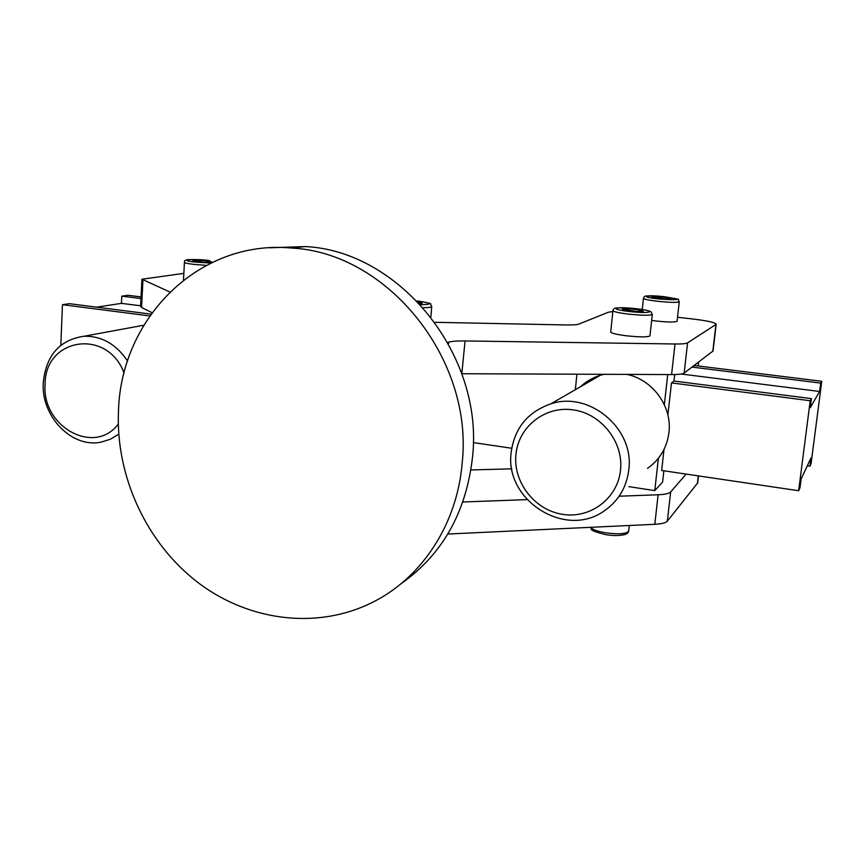 <?xml version="1.0" encoding="UTF-8"?>
<svg xmlns="http://www.w3.org/2000/svg" width="865" height="865" viewBox="0 0 865 865"><rect width="100%" height="100%" fill="white"/><g stroke="black" fill="none" stroke-linecap="round" stroke-linejoin="round"><path stroke-width="1.3" d="M462.126 463.532C474.042 359.31 387.444 252.558 291.57 248.05C198.799 239.281 120.949 318.461 118.494 410.886C115.542 476.507 146.715 543.717 198.658 583.075C250.645 622.205 321.023 630.401 376.956 600.018C423.591 574.868 457.12 522.882 462.126 463.532M401.111 583.648C442.339 554.606 466.138 512.513 472.485 457.369C484.27 355.342 399.479 250.969 305.323 246.568L269.545 247.79M697.687 482.919L667.348 521.141C665.823 522.882 661.639 523.931 654.805 524.298L658.114 494.769L619.264 496.207M527.055 499.613L462.872 501.992M658.114 494.769C664.958 494.477 669.142 493.526 670.656 491.936L667.348 521.141M686.118 474.074L670.656 491.936M470.928 469.944L511.864 468.841M654.805 524.298L447.821 534.029M183.834 273.362L141.936 279.222L169.864 292.002M142.92 280.249L141.557 307.475L152.056 312.687M713.063 350.995L684.15 373.075C682.68 374.08 678.484 374.577 671.575 374.577L675.003 343.989L465.056 340.951L461.813 373.734M675.003 343.989C681.934 344.075 686.129 343.686 687.578 342.843L684.15 373.075M712.792 351.439L715.928 324.494L687.578 342.843M715.928 324.494L716.177 324.202C715.269 322.526 707.473 320.785 692.768 318.99L677.544 317.26M612.852 311.562L608.463 312.189L578.912 324.072C576.998 324.786 572.641 325.078 565.84 324.959L434.879 322.299M448.459 343.794L448.6 342.183L447.735 342.464M448.6 342.183C451.573 341.264 457.055 340.853 465.056 340.951M671.575 374.577L462.18 373.734M141.557 307.475L140.595 306.286L141.925 279.557M698.196 365.982L698.639 362.121L698.196 365.982M692.346 367.128L694.476 365.517L692.346 367.128M658.384 458.288L654.773 490.606L662.612 482.086L663.877 470.787M575.344 389.715L576.912 374.199M667.877 414.984L671.478 382.914L673.965 381.032L674.7 374.545M664.017 449.411L661.66 470.463L798.644 490.725L810.213 400.733L671.478 382.914M664.352 404.723L667.726 374.556M654.773 490.606L628.952 486.66M620.497 470.29C623.773 442.004 601.132 413.438 572.89 409.826C544.691 405.804 518.286 427.05 515.908 454.676C513.118 482.238 534.581 509.982 562.347 514.307C590.049 519.043 617.632 498.64 620.497 470.29M511.15 452.536C514.459 428.207 527.682 411.978 550.821 403.858C589.227 390.677 634.791 428.748 628.769 470.052C626.53 487.319 618.486 500.846 604.635 510.61C565.656 539.327 504.436 500.294 511.15 452.536M647.528 468.365C659.779 459.683 666.915 447.778 668.937 432.651C672.365 406.68 652.88 379.767 627.006 374.394M604.008 374.307L600.429 375.237C592.828 377.562 586.167 381.4 580.458 386.763M124.095 373.02C107.184 327.705 44.591 337.956 45.11 384.384C41.574 426.64 94.458 456.082 118.3 424.034M118.743 434.154L110.352 439.247L101.075 442.134C71.849 448.416 41.033 416.443 43.25 382.827C46.061 355.266 59.696 339.729 84.165 336.226C101.832 335.988 116.299 344.248 127.566 361.029M417.871 301.885L422.228 303.345L419.655 303.777M420.574 303.712L419.59 302.199L419.482 303.583M419.59 302.199L418.357 302.393M202.81 262.192L192.852 260.657L201.848 260.387L210.249 261.338L211.73 262.019L210.779 262.246L202.81 262.192M210.39 262.279L210.249 261.338L201.848 260.387L193.911 260.333L194.009 261.154M210.249 261.338L210.195 262.3M201.848 260.387L201.75 262.117M612.939 310.697L610.722 331.955C611.09 333.198 616.345 334.485 626.498 335.793C640.014 337.199 647.842 337.231 649.961 335.88L649.972 335.782M636.294 311.432L622.368 309.162L629.439 308.794L639.689 309.951L643.171 311.281L636.294 311.432M641.711 311.508L639.689 309.951L629.439 308.794L622.562 308.935L623.07 309.573M639.689 309.951L639.516 311.551M629.439 308.794L629.233 310.762M651.648 320.439L656.059 321.012C668.245 322.256 675.262 322.331 677.09 321.25L677.1 321.185M664.871 298.966L652.037 296.965L658.308 296.717L667.672 297.744L671.002 298.879L664.871 298.966M669.402 299.074L667.672 297.744L658.308 296.717L652.588 297.29M667.672 297.744L667.521 299.085M658.308 296.717L658.135 298.328M673.965 381.032L811.467 398.624L810.213 400.733M694.476 365.517L821.75 381.303L811.067 463.705L809.921 466.203L810.992 457.963L801.131 478.961L799.995 487.795L798.644 490.725M807.294 465.824L809.921 466.203M811.467 398.624L810.31 407.631L819.598 391.477L820.69 383.087L821.75 381.303M473.242 442.577L511.712 448.265M692.065 367.095L820.69 383.087M681.252 374.015L819.598 391.477M141.06 296.9L127.879 295.268L121.781 296.154L121.435 303.366L96.588 307.161M140.973 298.533L121.781 296.154M151.029 314.125L69.47 303.691L62.464 304.696L60.81 345.276M149.775 315.92L62.464 304.696M140.617 305.778L121.435 303.366M448.189 533.413L448.135 534.008M697.385 483.665L698.293 475.88M628.714 530.84L628.693 531.045C626.433 533.943 618.724 534.527 605.554 532.797C597.347 531.348 592.374 529.51 590.644 527.315M420.585 304.783C433.062 304.415 431.927 303.128 417.2 300.933L417.233 300.933C427.937 302.75 432.327 303.766 430.402 303.993L431.732 306.437M423.212 307.713C428.413 307.68 431.246 307.324 431.721 306.643L430.867 316.958M206.281 265.35L194.03 264.398C187.51 263.62 184.31 262.884 184.45 262.192C184.104 260.397 186.148 259.522 190.581 259.565L209.362 260.495C192.181 258.462 176.947 260.073 195.166 262.095L210.801 263.057M629.525 311.519C651.529 314.092 657.854 311.065 636.089 308.719C614.853 306.221 607.414 309.065 629.525 311.519M649.961 335.88L652.307 314.438L651.031 311.919C650.599 311.897 651.594 310.686 636.11 308.708C630.401 307.908 623.87 307.659 616.518 307.972C614.647 307.929 613.458 308.805 612.95 310.6C613.328 311.703 618.616 312.881 628.801 314.136C642.36 315.498 650.188 315.606 652.307 314.438L652.307 314.341M658.838 298.998C680.614 300.414 682.409 299.647 664.244 296.695C644.803 294.478 638.684 296.836 658.838 298.998M677.09 321.25L679.274 301.766C675.662 298.284 686.053 300.523 664.255 296.695L646.717 295.949C645.106 295.819 644.025 296.598 643.463 298.284C643.884 299.214 648.804 300.242 658.211 301.355C670.429 302.566 677.457 302.696 679.274 301.766L679.285 301.701M291.57 248.05L305.323 246.568M698.498 475.912L697.666 483.081M716.177 324.202L713.052 351.093M550.821 403.858L600.429 375.237M84.165 336.226L143.795 325.218M629.298 525.498L628.693 531.045C628.65 532.418 627.493 533.554 625.233 534.451C619.708 535.846 613.199 535.9 605.727 534.624M605.651 534.613C586.535 529.942 592.644 529.099 590.449 527.315M183.467 280.109L184.44 262.376M642.252 309.54L643.452 298.349"/></g></svg>
